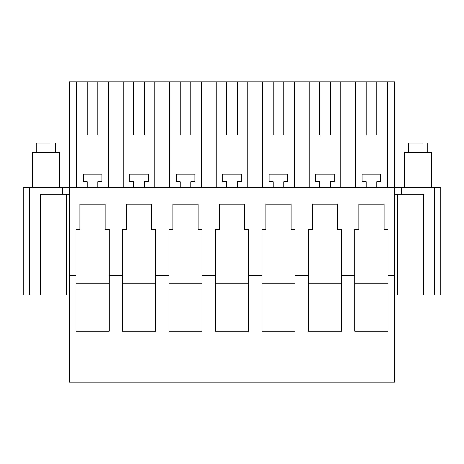 <?xml version="1.0" encoding="UTF-8"?>
<svg xmlns="http://www.w3.org/2000/svg" width="464" height="464" viewBox="0 0 464 464"><rect width="100%" height="100%" fill="white"/><g stroke="black" fill="none" stroke-linecap="round" stroke-linejoin="round"><path stroke-width="0.7" d="M23.2 187.502L23.2 295.092L23.2 187.502L401.348 187.502L401.348 194.143L394.707 194.143M434.577 187.502L440.8 187.502L440.8 295.092L434.577 295.092L434.577 187.502L401.348 187.502M69.293 275.454L69.293 81.908L394.707 81.908L394.707 275.454L388.066 275.454L388.066 331.29L354.861 331.29L354.861 275.454L341.579 275.454L341.579 331.29L308.374 331.29L308.374 275.454L295.092 275.454L295.092 331.29L261.887 331.29L261.887 275.454L248.605 275.454L248.605 331.29L215.395 331.29L215.395 275.454L202.113 275.454L202.113 331.29L168.908 331.29L168.908 275.454L155.626 275.454L155.626 331.29L122.421 331.29L122.421 275.454L109.139 275.454L109.139 331.29L75.934 331.29L75.934 275.454L69.293 275.454L69.293 382.092L394.707 382.092L394.707 275.454M23.2 295.092L40.733 295.092L40.733 194.143L69.293 194.143M62.652 187.502L62.652 194.143M109.139 275.454L109.139 229.344L105.154 229.344L105.154 204.108L79.918 204.108L79.918 229.344L75.934 229.344L75.934 275.454M155.626 275.454L155.626 229.344L151.641 229.344L151.641 204.108L126.405 204.108L126.405 229.344L122.421 229.344L122.421 275.454M202.113 275.454L202.113 229.344L198.128 229.344L198.128 204.108L172.892 204.108L172.892 229.344L168.908 229.344L168.908 275.454M248.605 275.454L248.605 229.344L244.621 229.344L244.621 204.108L219.379 204.108L219.379 229.344L215.395 229.344L215.395 275.454M295.092 275.454L295.092 229.344L291.108 229.344L291.108 204.108L265.872 204.108L265.872 229.344L261.887 229.344L261.887 275.454M341.579 275.454L341.579 229.344L337.595 229.344L337.595 204.108L312.359 204.108L312.359 229.344L308.374 229.344L308.374 275.454M388.066 275.454L388.066 229.344L384.082 229.344L384.082 204.108L358.846 204.108L358.846 229.344L354.861 229.344L354.861 275.454M434.577 295.092L423.267 295.092L423.267 194.143L401.348 194.143M355.668 187.502L355.668 81.908M340.779 187.502L340.779 81.908M319.667 81.908L319.667 135.036L330.293 135.036L330.293 81.908M309.181 187.502L309.181 81.908M319.667 187.502L319.667 181.656L315.677 181.656L315.677 174.22L334.277 174.22L334.277 181.656L330.293 181.656L330.293 187.502M294.286 187.502L294.286 81.908M273.174 81.908L273.174 135.036L283.8 135.036L283.8 81.908M262.688 187.502L262.688 81.908M273.174 187.502L273.174 181.656L269.19 181.656L269.19 174.22L287.784 174.22L287.784 181.656L283.8 181.656L283.8 187.502M247.799 187.502L247.799 81.908M226.687 81.908L226.687 135.036L237.313 135.036L237.313 81.908M216.201 187.502L216.201 81.908M226.687 187.502L226.687 181.656L222.703 181.656L222.703 174.22L241.297 174.22L241.297 181.656L237.313 181.656L237.313 187.502M201.312 187.502L201.312 81.908M180.2 81.908L180.2 135.036L190.826 135.036L190.826 81.908M169.714 187.502L169.714 81.908M180.2 187.502L180.2 181.656L176.216 181.656L176.216 174.22L194.81 174.22L194.81 181.656L190.826 181.656L190.826 187.502M154.819 187.502L154.819 81.908M133.707 81.908L133.707 135.036L144.333 135.036L144.333 81.908M123.221 187.502L123.221 81.908M133.707 187.502L133.707 181.656L129.723 181.656L129.723 174.22L148.323 174.22L148.323 181.656L144.333 181.656L144.333 187.502M108.332 187.502L108.332 81.908M87.22 81.908L87.22 135.036L97.846 135.036L97.846 81.908M76.734 187.502L76.734 81.908M87.22 187.502L87.22 181.656L83.236 181.656L83.236 174.22L101.831 174.22L101.831 181.656L97.846 181.656L97.846 187.502M387.266 187.502L387.266 81.908M366.154 81.908L366.154 135.036L376.78 135.036L376.78 81.908M366.154 187.502L366.154 181.656L362.169 181.656L362.169 174.22L380.764 174.22L380.764 181.656L376.78 181.656L376.78 187.502M133.707 135.036L144.333 135.036M180.2 135.036L190.826 135.036M226.687 135.036L237.313 135.036M273.174 135.036L283.8 135.036M319.667 135.036L330.293 135.036M366.154 135.036L376.78 135.036M87.22 135.036L97.846 135.036M40.733 295.092L66.636 295.092L66.636 194.143M423.267 295.092L397.364 295.092L397.364 194.143M75.934 283.8L109.139 283.8M122.421 283.8L155.626 283.8M168.908 283.8L202.113 283.8M215.395 283.8L248.605 283.8M261.887 283.8L295.092 283.8M308.374 283.8L341.579 283.8M354.861 283.8L388.066 283.8M59.328 187.502L59.328 152.436L32.764 152.436L32.764 187.502M36.749 152.436L36.749 143.138L50.501 143.138M431.236 187.502L431.236 152.436L404.672 152.436L404.672 187.502M408.656 152.436L408.656 143.138L422.414 143.138M29.423 295.092L29.423 187.502M55.344 152.436L55.344 143.138M427.251 152.436L427.251 143.138"/></g></svg>
